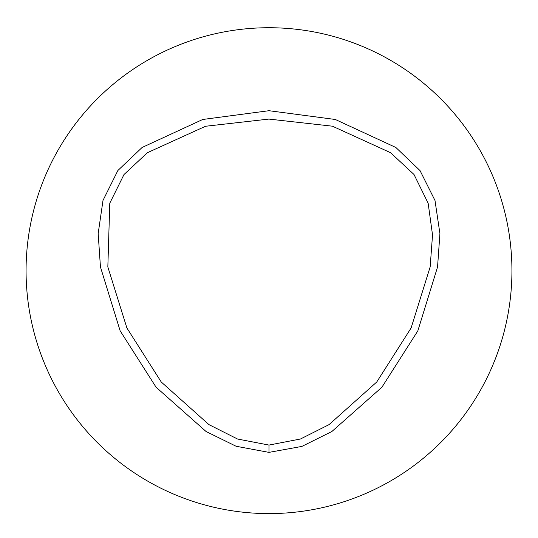 <?xml version="1.0" encoding="UTF-8"?>
<svg xmlns="http://www.w3.org/2000/svg" width="538" height="538" viewBox="0 0 538 538"><rect width="100%" height="100%" fill="white"/><g stroke="black" fill="none" stroke-linecap="round" stroke-linejoin="round"><path stroke-width="0.81" d="M269 445.074L237.561 439.028L208.946 424.623L161.259 382.014L126.901 328.012L107.835 266.942L109.786 203.196L123.982 174.561L147.392 152.705L205.556 126.262L268.892 119.08L332.423 126.188L390.561 152.698L414.004 174.5L428.147 203.216L432.532 234.951L430.158 266.922L411.106 327.998L376.748 382L329.068 424.616L300.446 439.008L269 445.074L268.987 452.377L236.108 446.258L206.061 431.503L156.067 387.199L120.142 330.823L100.445 266.962L98.172 233.546L103.007 200.412L117.883 170.506L142.133 147.452L202.718 119.483L269.02 110.707L335.329 119.483L395.867 147.479L420.043 170.613L434.993 200.486L439.923 233.606L437.549 267.009L417.838 330.87L381.899 387.239L331.872 431.51L301.899 446.412L268.987 452.377M269 27.727A242.927 242.927 0 0 1 479.385 392.121A242.927 242.927 0 0 1 58.615 392.121A242.927 242.927 0 0 1 269 27.727"/></g></svg>
